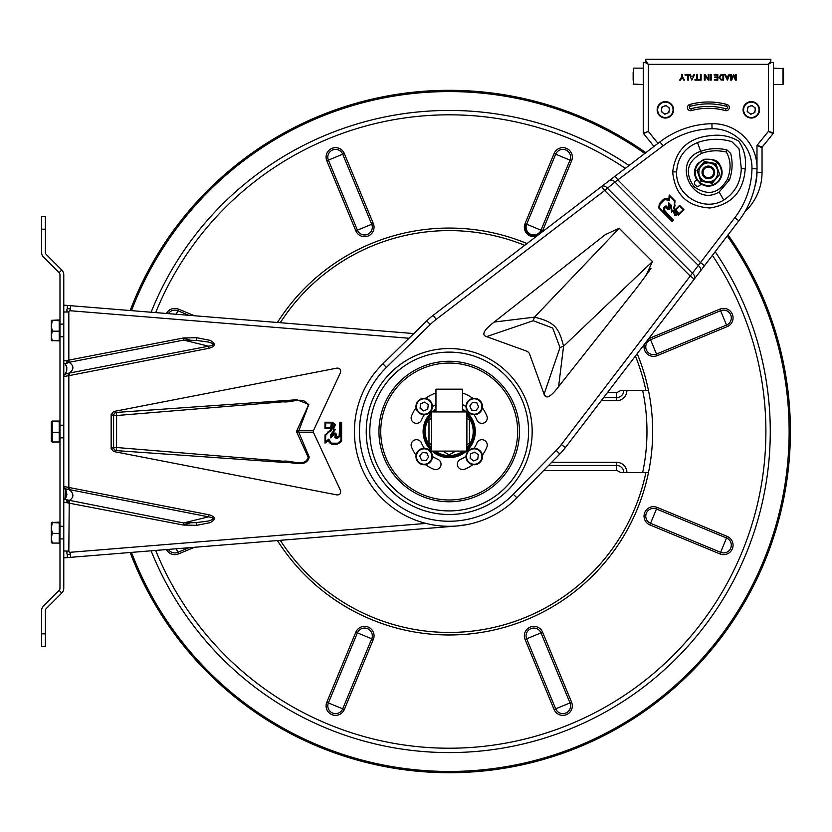 <?xml version="1.0" encoding="UTF-8"?>
<svg xmlns="http://www.w3.org/2000/svg" width="832" height="832" viewBox="0 0 832 832"><rect width="100%" height="100%" fill="white"/><g stroke="black" fill="none" stroke-linecap="round" stroke-linejoin="round"><path stroke-width="1.25" d="M59.977 526.292L63.773 526.292L63.773 274.82A6.822 6.822 0 0 0 61.776 269.994L46.28 254.498A3.037 3.037 0 0 1 45.396 252.356L45.396 216.549L41.6 216.549L41.6 252.356A6.822 6.822 0 0 0 43.597 257.182L59.093 272.678L61.776 269.994A6.822 6.822 0 0 1 63.773 274.82L63.773 588.214L63.773 538.938L59.977 538.938M59.977 542.724L59.977 274.82L59.977 588.214L59.977 542.724L59.218 542.724M41.6 633.849L41.6 646.495L45.396 646.495L45.396 610.678A3.037 3.037 0 0 1 46.28 608.535L61.776 593.039A6.822 6.822 0 0 0 63.773 588.214A6.822 6.822 0 0 1 61.776 593.039L59.093 590.366L43.597 605.852A6.822 6.822 0 0 0 41.6 610.678L41.6 633.849L45.396 633.849M59.093 272.678A3.037 3.037 0 0 1 59.977 274.82A3.037 3.037 0 0 0 59.093 272.678M59.093 590.366A3.037 3.037 0 0 0 59.977 588.214A3.037 3.037 0 0 1 59.093 590.366M65.239 373.953L64.74 374.327A3.162 2.881 -136.2 0 0 64.002 376.511L69.774 375.482L68.827 375.762L67.881 373.35L208.562 346.195L183.633 340.101L183.238 338.031L196.539 337.688L210.122 340.35C216.018 343.668 215.634 346.299 208.967 348.275L208.562 346.195C214.614 345.197 214.562 343.803 208.416 342.035L196.31 340.423L183.633 340.101L69.243 362.294L68.827 360.11L183.238 338.031M68.952 502.393L67.392 501.405L68.224 500.313A11.055 11.055 0 0 1 67.392 501.405A1.893 1.893 0 0 0 66.934 502.653L66.934 499.824L66.934 502.705L66.934 499.824L65.302 499.512L183.633 522.943L196.31 522.621L196.539 525.346L183.238 525.013L183.633 522.943L208.562 516.838L208.967 514.769C215.634 516.714 216.018 519.355 210.132 522.683L196.539 525.346M196.31 522.621L208.437 520.998C214.562 519.22 214.604 517.837 208.562 516.838L64.74 488.706L65.52 489.663M66.165 490.786L66.914 494.666M66.914 494.707L65.489 498.722M65.042 499.294L65.614 489.798L64.74 488.706A3.162 2.881 -43.8 0 1 64.002 486.522L208.967 514.769M65.25 489.091L66.83 489.549M67.454 557.586L64.303 557.846L70.595 557.336L64.303 557.846L67.454 557.586L67.194 554.445L70.346 554.185M70.346 308.849L67.194 308.599L67.454 305.448L64.303 305.188L413.785 333.559M69.243 362.294L64.886 363.574M65.042 363.75L65.489 364.322M66.248 365.664L66.778 367.318M66.789 367.37L66.664 370.885M66.165 372.258L65.842 372.861M65.302 363.522L65.926 363.449M65.967 363.438L66.934 363.21L66.934 360.391A1.893 1.893 0 0 0 67.392 361.629L67.527 363.012L67.392 361.629A11.055 11.055 0 0 1 68.224 362.721L67.392 361.629L68.952 360.641M66.934 312L66.934 309.473L66.934 312M66.934 551.034L66.934 553.561L66.934 551.034M69.17 373.287A11.055 11.055 0 0 1 68.411 374.722L69.17 373.287A11.055 11.055 0 0 1 68.411 374.722A11.055 11.055 0 0 0 69.17 373.287M68.588 375.159L69.649 374.858M67.486 500.521L67.423 501.166M68.411 488.322A11.055 11.055 0 0 1 69.17 489.746L68.411 488.322L69.17 489.746A11.055 11.055 0 0 0 68.411 488.322A11.055 11.055 0 0 1 69.17 489.746M69.649 488.176L68.588 487.874M467.657 413.067A26.094 26.094 0 0 1 466.887 450.705A26.094 26.094 0 0 0 466.887 412.339M435.958 409.032A26.094 26.094 0 0 0 431.954 411.934A26.094 26.094 0 0 1 435.958 409.032M430.747 449.966A26.094 26.094 0 0 1 431.506 412.339A26.094 26.094 0 0 0 431.506 450.705M184.33 525.2L183.331 524.514M184.423 524.722L189.862 522.995M183.331 338.52L184.33 337.844M189.862 340.049L184.423 338.312M449.197 457.61A26.094 26.094 0 0 0 466.44 451.11A26.094 26.094 0 0 1 431.954 451.11M339.851 422.23L339.154 435.958L335.67 437.809L335.254 436.81C337.47 436.883 336.159 428.48 331.49 436.436L331.49 434.886L335.483 429.239L334.537 429.894L331.968 426.223L334.006 428.012L335.514 424.424C333.642 423.301 332.311 423.467 331.521 424.934L331.49 423.769L333.122 422.261L324.99 422.23L324.958 428.542L330.803 428.574L330.834 430.206L328.099 431.714C328.713 431.85 327.673 432.91 324.99 434.918L324.99 443.154L328.38 440.357C329.326 443.934 332.363 445.162 337.49 444.028C340.683 442.395 342.056 441.158 341.609 440.326L341.64 422.261L339.851 422.23L341.64 422.261L341.609 440.326M313.373 430.768L340.527 372.528C341.099 369.647 339.945 368.16 337.064 368.098L113.693 411.518L116.251 412.443L116.594 415.532L113.599 415.532L111.155 414.502L111.155 448.531L113.599 447.512A3.162 2.964 -114 0 0 116.251 450.601L113.693 451.526L337.064 494.936C339.945 494.874 341.099 493.397 340.527 490.506L313.373 432.266L298.792 432.266A3.162 1.654 -90 0 1 298.792 430.768L313.373 430.768L313.373 432.266M113.693 451.526L111.155 448.531M111.155 414.502L113.693 411.518M183.238 525.013L63.773 502.122L63.773 551.034L68.827 551.034A1.269 1.269 0 0 0 70.19 552.292L426.015 523.422M409.001 338.239L70.19 310.742A1.269 1.269 0 0 0 68.827 312L68.827 360.11L63.773 360.922M63.773 312L68.827 312M70.19 310.742L70.595 305.708L67.454 305.448M70.19 552.292L70.595 557.336L456.872 525.99L466.898 524.628M69.025 500.687C74.079 497.494 74.183 493.844 69.347 489.746L69.774 487.552M69.025 362.346C74.079 365.57 74.183 369.221 69.347 373.298L69.774 375.482L208.967 348.275M67.881 373.35L64.74 374.327C67.517 371.03 67.496 367.359 64.678 363.345M67.881 489.684L68.827 487.271L68.827 375.762M64.678 499.699L65.302 499.512M68.827 551.034L69.243 500.75M298.792 432.266L309.223 457.049C306.561 468.166 292.77 461.708 284.7 462.467L116.251 450.601L116.594 447.512L283.213 461.23C291.106 459.94 304.772 467.605 308.204 457.33L296.483 431.517L308.204 405.714C304.803 395.429 291.117 403.094 283.234 401.804L116.594 415.532L116.594 447.512L113.599 447.512L113.599 415.532A3.162 2.964 -66 0 1 116.251 412.443L296.858 399.755L308.838 404.383L298.792 430.768L296.483 431.517L298.792 432.266M333.882 427.097L334.662 424.642L332.124 425.37L333.882 427.097M331.49 427.887L331.521 430.643L328.817 432.089L325.676 435.271L325.645 441.678L328.754 439.13L331.334 443.154L337.802 443.217L340.922 440.263L340.954 422.947L340.413 422.916L340.101 435.583C338.614 438.183 336.866 438.849 334.89 437.59L335.109 433.534L330.834 437.934L330.803 434.45L333.975 430.425L330.834 426.535L331.396 422.947L325.676 422.916L325.645 427.856L331.49 427.887L331.521 430.643M335.483 429.239L334.849 429.239M334.006 428.012L335.514 424.424M333.122 422.261L324.99 422.23L324.958 428.542M328.099 431.714C328.713 431.85 327.673 432.91 324.99 434.918L324.99 443.154L328.38 440.357M196.31 340.423L196.539 337.688M68.224 362.721A11.055 11.055 0 0 0 67.392 361.629A11.055 11.055 0 0 1 68.224 362.721M67.392 501.405A11.055 11.055 0 0 0 68.224 500.313A11.055 11.055 0 0 1 67.392 501.405L67.527 500.032M330.834 437.934L330.803 434.45M52.229 340.132L51.324 340.506L52.229 340.891L51.324 336.034L51.324 340.527L59.218 340.891L59.218 331.188L52.229 331.188L51.324 325.946L51.324 340.506L51.324 320.33L51.324 336.034L52.229 331.188M51.324 441.605L52.229 441.99L51.324 437.133L51.324 441.626L52.229 441.99L52.229 432.286L51.324 427.045L51.99 421.762M59.218 421.814L59.218 432.286L52.229 432.286L52.229 421.054L59.218 421.054L59.218 421.814L51.324 421.429L52.229 421.054L51.324 421.429L51.324 437.133M51.397 434.502L51.324 425.901M51.324 435.989L51.324 427.045L51.594 433.212M51.324 522.527L59.218 522.142L59.218 522.912L51.324 522.527L51.324 542.703L52.229 543.088L51.324 538.231L51.324 542.703L51.334 527.55M52.229 531.856L51.324 537.087L51.324 542.703L52.229 542.318M51.324 537.087L51.334 537.68M52.229 522.142L51.324 526.999M59.218 522.912L59.218 533.374L52.229 533.374L51.324 528.143L52.229 522.912M59.218 533.374L59.218 543.088L52.229 543.088M51.324 538.231L52.229 533.374M59.218 432.286L59.218 441.99L52.229 441.99L52.229 441.23M51.324 320.33L59.218 319.956L59.218 320.715L51.324 320.33M52.229 329.659L51.324 334.89L51.324 324.802M51.324 325.946L52.229 320.715M51.324 334.89L51.334 335.483M59.218 320.715L59.218 331.188M645.83 152.672A341.203 341.203 0 0 0 130.166 310.534M130.166 552.5A341.203 341.203 0 0 0 752.107 588.567A341.203 341.203 0 0 0 728.042 234.894M131.477 552.396A339.934 339.934 0 0 0 750.89 588.162A339.934 339.934 0 0 0 727.241 235.945M644.779 153.473A339.934 339.934 0 0 0 131.477 310.648M449.197 230.589A200.928 200.928 0 0 1 524.701 245.315A200.928 200.928 0 0 0 280.28 322.722M280.28 540.322A200.928 200.928 0 0 0 645.882 472.586A200.928 200.928 0 0 1 449.197 632.445M166.442 549.557A9.474 9.474 0 0 0 178.464 553.925L177.798 552.323A7.748 7.748 0 0 1 168.345 549.401M344.313 709.509L342.711 708.854A7.748 7.748 0 0 1 331.25 712.327A7.748 7.748 0 0 1 328.39 702.915L357.406 632.871L355.815 632.206L326.799 702.26A9.474 9.474 0 0 0 342.254 712.587A9.474 9.474 0 0 0 344.313 709.509L373.329 639.465A9.474 9.474 0 0 0 368.202 627.078A9.474 9.474 0 0 0 355.815 632.206M571.605 702.26L570.003 702.915A7.748 7.748 0 0 1 564.356 713.482A7.748 7.748 0 0 1 555.682 708.854L526.666 638.799L525.075 639.465L554.091 709.509A9.474 9.474 0 0 0 572.322 705.879A9.474 9.474 0 0 0 571.605 702.26L542.589 632.206A9.474 9.474 0 0 0 530.202 627.078A9.474 9.474 0 0 0 525.075 639.465M727.189 536.411L726.534 538.002A7.748 7.748 0 0 1 730.007 549.474A7.748 7.748 0 0 1 720.595 552.323L650.551 523.307L649.886 524.909L719.94 553.925A9.474 9.474 0 0 0 730.267 538.46A9.474 9.474 0 0 0 727.189 536.411L657.145 507.395A9.474 9.474 0 0 0 644.758 512.522A9.474 9.474 0 0 0 649.886 524.909M719.94 309.119L720.595 310.71A7.748 7.748 0 0 1 731.172 316.358A7.748 7.748 0 0 1 726.534 325.031L656.479 354.047L657.145 355.649L727.189 326.633A9.474 9.474 0 0 0 723.57 308.391A9.474 9.474 0 0 0 719.94 309.119L649.886 338.135A9.474 9.474 0 0 0 648.575 338.801M554.091 153.525L555.682 154.19A7.748 7.748 0 0 1 567.154 150.706A7.748 7.748 0 0 1 570.003 160.118L540.987 230.173L542.589 230.828L571.605 160.784A9.474 9.474 0 0 0 556.14 150.457A9.474 9.474 0 0 0 554.091 153.525L525.075 223.579L526.666 224.234A7.748 7.748 0 0 0 530.868 234.364A7.748 7.748 0 0 0 540.987 230.173L526.666 224.234L555.682 154.19L571.605 160.784M326.799 160.784L328.39 160.118A7.748 7.748 0 0 1 334.038 149.552A7.748 7.748 0 0 1 342.711 154.19L371.727 224.234L373.329 223.579L344.313 153.525A9.474 9.474 0 0 0 326.082 157.154A9.474 9.474 0 0 0 326.799 160.784L355.815 230.828A9.474 9.474 0 0 0 368.202 235.966A9.474 9.474 0 0 0 373.329 223.579M542.1 230.63A8.954 8.954 0 0 1 540.353 233.345M538.044 235.102A8.954 8.954 0 0 1 525.554 223.777M168.345 313.633A7.748 7.748 0 0 1 177.798 310.71L188.885 315.307M166.442 313.477A9.474 9.474 0 0 1 178.464 309.119L194.49 315.754M344.313 153.525L328.39 160.118L357.406 230.173A7.748 7.748 0 0 0 367.536 234.364A7.748 7.748 0 0 0 371.727 224.234L355.815 230.828M727.189 326.633L720.595 310.71L650.551 339.726A7.748 7.748 0 0 0 646.35 349.856A7.748 7.748 0 0 0 656.479 354.047L649.886 338.135M644.415 344.24A9.474 9.474 0 0 0 657.145 355.649M719.94 553.925L726.534 538.002L656.479 508.986A7.748 7.748 0 0 0 646.35 513.178A7.748 7.748 0 0 0 650.551 523.307L657.145 507.395M554.091 709.509L570.003 702.915L540.987 632.871A7.748 7.748 0 0 0 530.868 628.67A7.748 7.748 0 0 0 526.666 638.799L542.589 632.206M326.799 702.26L342.711 708.854L371.727 638.799A7.748 7.748 0 0 0 367.536 628.67A7.748 7.748 0 0 0 357.406 632.871L373.329 639.465M176.322 548.756L177.798 552.323L188.885 547.737M178.464 553.925L194.49 547.279M645.882 390.447A200.928 200.928 0 0 0 635.409 356.023A200.928 200.928 0 0 1 645.882 390.447M525.075 223.579A9.474 9.474 0 0 0 536.474 236.309M541.923 232.138A9.474 9.474 0 0 0 542.589 230.828M617.656 470.86L620.818 472.586L623.771 472.586A7.134 7.134 0 0 0 616.637 465.452L616.637 470.59A2.007 2.007 0 0 1 617.656 470.86M616.637 470.59L543.587 470.59M551.668 462.322L616.637 462.322A10.265 10.265 0 0 1 626.902 472.586L623.771 472.586M626.902 472.586L642.658 472.586A197.766 197.766 0 0 0 642.658 390.447L647.182 390.447M647.182 472.586L642.658 472.586M603.616 397.582L616.637 397.582A7.134 7.134 0 0 0 623.771 390.447L642.658 390.447M623.771 390.447L620.818 390.447L617.656 392.174A2.007 2.007 0 0 1 616.637 392.454L607.547 392.454M432.245 451.11A25.906 25.906 0 0 0 466.159 451.11M466.887 450.445A25.906 25.906 0 0 0 466.887 412.599M466.159 411.934A25.906 25.906 0 0 0 462.446 409.25M435.958 409.25A25.906 25.906 0 0 0 432.245 411.934M431.506 412.599A25.906 25.906 0 0 0 431.506 450.445M466.887 413.473A25.272 25.272 0 0 1 466.887 449.571M465.171 451.11A25.272 25.272 0 0 1 433.233 451.11M431.506 449.571A25.272 25.272 0 0 1 431.506 413.473M431.506 415.282A24.014 24.014 0 0 0 431.506 447.751M435.313 451.11A24.014 24.014 0 0 0 463.091 451.11M466.887 447.751A24.014 24.014 0 0 0 466.887 415.282M463.091 411.934A24.014 24.014 0 0 0 462.446 411.486M435.958 411.486A24.014 24.014 0 0 0 435.313 411.934M433.233 411.934A25.272 25.272 0 0 1 435.958 409.989M462.446 409.989A25.272 25.272 0 0 1 465.171 411.934M701.23 269.953L694.221 279.126L690.206 276.058L734.833 217.693A83.408 83.408 0 0 0 751.972 168.698A39.177 39.177 0 0 0 712.015 128.752L711.922 123.698A44.231 44.231 0 0 1 757.026 168.802A88.462 88.462 0 0 1 738.847 220.771L565.365 447.606A69.503 69.503 0 0 1 559.822 454.002L516.932 497.817A94.775 94.775 0 0 1 382.179 498.534A94.775 94.775 0 0 1 382.897 363.792L426.722 320.892A69.503 69.503 0 0 1 433.118 315.359L659.953 141.866A88.462 88.462 0 0 1 711.922 123.698A88.462 88.462 0 0 0 659.953 141.866L663.021 145.881L614.942 182.062A5.054 3.557 -127.4 0 0 609.346 180.575M741.281 168.438L739.086 148.918L731.796 141.638C720.221 138.247 708.781 138.559 697.486 142.584C684.507 148.013 677.55 157.789 676.634 171.902C675.199 195.333 703.799 212.451 723.778 200.075C735.01 192.702 740.844 182.156 741.281 168.438L745.202 168.709C743.631 191.35 731.89 204.443 709.977 207.99C687.222 206.596 674.794 194.553 672.693 171.839C675.594 149.739 688.303 137.665 710.819 135.616C720.824 134.306 730.111 136.146 738.681 141.138C744.286 149.323 746.45 158.517 745.202 168.709M727.334 179.296L729.383 180.045L719.118 192.015C692.411 208.083 670.935 160.878 700.679 151.341C709.259 148.262 718.016 147.805 726.939 149.958L726.398 152.079C717.954 150.03 709.634 150.467 701.428 153.39C686.93 161.834 684.476 172.931 694.054 186.68C707.803 196.238 718.89 193.773 727.334 179.296C731.276 169.468 730.964 160.399 726.398 152.079M697.601 179.951A3.162 3.162 0 0 0 695.375 185.338A3.162 3.162 0 0 0 700.773 183.113M382.179 364.499A94.775 94.775 0 0 1 382.897 363.792L386.433 367.401A89.721 89.721 0 0 0 385.757 494.967A89.721 89.721 0 0 0 512.647 494.967A89.721 89.721 0 0 0 513.313 494.281L556.213 450.466A64.449 64.449 0 0 0 561.35 444.538L690.206 276.058L604.666 190.518L436.186 319.374A64.449 64.449 0 0 0 430.258 324.511L386.433 367.401M424.871 464.214A40.758 40.758 0 0 0 433.607 469.175A5.366 5.366 0 0 0 440.617 466.263A5.366 5.366 0 0 0 437.715 459.243A30.014 30.014 0 0 1 431.87 456.019M474.063 414.71A30.014 30.014 0 0 1 476.923 420.035A5.366 5.366 0 0 0 484.879 422.448A5.366 5.366 0 0 0 486.855 415.927A40.758 40.758 0 0 0 482.331 407.784M559.998 347.526L552.698 328.026L533.198 320.715L534.487 317.148C553.977 322.015 558.698 326.747 563.566 346.237L559.998 347.526L544.086 394.16C545.865 399.537 550.701 397.02 558.594 386.62L636.657 287.914L646.131 275.267L652.434 261.529L563.566 346.237L558.594 386.62M619.195 228.28L605.436 234.541L494.166 322.057L534.487 317.148L619.195 228.28L652.434 261.529M494.166 322.057C483.766 330.117 481.239 334.984 486.564 336.638L527.436 351.416L529.308 353.278L544.086 394.16L545.844 396.479M486.564 336.638L533.198 320.715M482.331 455.25A40.758 40.758 0 0 0 486.855 447.117A5.366 5.366 0 0 0 483.943 440.097A5.366 5.366 0 0 0 476.923 443.009A30.014 30.014 0 0 1 474.063 448.323M466.003 456.383A30.014 30.014 0 0 1 460.689 459.243A5.366 5.366 0 0 0 457.777 466.263A5.366 5.366 0 0 0 464.797 469.175A40.758 40.758 0 0 0 472.93 464.651M435.958 393.463A5.366 5.366 0 0 0 433.607 393.869A40.758 40.758 0 0 0 425.464 398.382M424.694 448.843A30.014 30.014 0 0 1 421.47 443.009A5.366 5.366 0 0 0 414.45 440.097A5.366 5.366 0 0 0 411.549 447.117A40.758 40.758 0 0 0 416.499 455.842M472.93 398.382A40.758 40.758 0 0 0 464.797 393.869A5.366 5.366 0 0 0 462.446 393.463M462.446 404.581A30.014 30.014 0 0 1 466.003 406.65M416.073 407.784A40.758 40.758 0 0 0 411.549 415.927A5.366 5.366 0 0 0 414.45 422.937A5.366 5.366 0 0 0 421.47 420.035A30.014 30.014 0 0 1 424.33 414.71M432.39 406.65A30.014 30.014 0 0 1 435.958 404.581M466.44 411.934A26.094 26.094 0 0 0 462.446 409.032M561.35 444.538L565.365 447.606A69.503 69.503 0 0 1 559.822 454.002L556.213 450.466M513.313 494.281L516.932 497.817A94.775 94.775 0 0 1 516.214 498.534M694.221 279.126A5.054 3.557 -142.6 0 0 692.734 273.53L607.194 187.99A5.054 3.557 -127.4 0 0 601.598 186.503L604.666 190.518L614.942 182.062L698.662 265.772A5.054 3.557 37.4 0 1 700.149 271.367M726.939 149.958L730.673 153.431C732.93 162.396 732.503 171.267 729.383 180.045M666.474 206.762C664.851 208.281 671.726 213.294 669.396 204.37L670.488 205.462L671.663 212.285L671.871 211.151L676.291 211.931L673.577 212.108L675.043 215.706C677.165 215.186 677.986 214.126 677.508 212.524L678.35 213.325L678.267 215.55L684.039 209.82L679.598 205.327L675.438 209.435L674.263 208.302L675.137 205.306C674.606 205.65 674.586 204.162 675.064 200.845L669.24 195.021L668.824 199.399C664.747 197.122 663.489 199.233 659.776 203.237C658.684 206.658 658.58 208.499 659.495 208.77L672.246 221.572L673.535 220.324L664.31 210.132L665.465 206.346L666.474 206.762M672.246 220.594L672.641 220.241C670.914 217.443 666.286 214.802 664.383 210.902L663.915 211.058C663.125 208.166 663.884 206.461 666.182 205.951L668.886 208.978L668.803 202.842L671.289 205.286L671.892 210.371L676.863 210.902L678.995 213.834L683.062 209.82L679.598 206.305L675.438 210.413L673.462 208.489L674.357 205.556L674.336 201.084L669.822 196.529L669.427 200.533L664.758 199.514L660.14 204.038C659.443 206.825 659.402 208.26 660.026 208.333L672.246 220.594M675.438 210.413L673.462 208.489M668.803 202.842L671.289 205.286M659.183 204.506L659.495 208.77L672.246 221.572L673.535 220.324M675.137 205.306C674.606 205.65 674.586 204.162 675.064 200.845L669.24 195.021M678.267 215.55L684.039 209.82M673.577 212.108L675.043 215.706M615.077 176.186L618.145 180.211L700.513 262.569L704.527 265.647M607.901 181.678L610.771 179.483M547.654 396.781L546.801 396.781M646.246 275.111L651.04 268.289M675.49 214.947L676.78 212.638L674.305 212.659L675.49 214.947M721.022 79.986L719.066 77.314L721.032 74.589L723.632 74.443L723.632 80.132L721.022 79.986L719.066 77.314L721.032 74.589L723.632 74.443L723.632 80.132L721.022 79.986M727.116 79.248L728.146 76.773L726.201 76.773L727.116 79.248M729.04 74.443L729.778 74.443L727.438 80.132L724.599 74.443L725.348 74.443L725.972 76.128L728.395 76.128L729.04 74.443L729.778 74.443L727.438 80.132L724.599 74.443L725.348 74.443M690.529 110.708A3.162 3.162 0 0 0 691.371 110.594A64.074 64.074 0 0 1 725.306 110.594L725.806 108.774A1.269 1.269 0 0 0 727.355 107.89A1.269 1.269 0 0 0 726.471 106.33L726.981 104.51A70.387 70.387 0 0 0 689.697 104.51A3.162 3.162 0 0 0 690.529 110.708M773.136 133.557L768.362 131.414L768.362 64.334L771.524 62.442L773.417 62.442L773.334 133.203A1.269 1.269 0 0 1 773.136 133.557L762.33 146.9A1.269 1.269 0 0 0 762.039 147.701L762.039 172.38A53.706 53.706 0 0 1 744.952 211.682A53.706 53.706 0 0 0 762.039 172.38L762.039 147.701L756.985 145.465L762.33 146.9A1.269 1.269 0 0 0 762.039 147.701M653.973 146.442L643.542 133.557A1.269 1.269 0 0 1 643.334 133.203L644.311 133.203M643.334 133.203L648.315 131.414L643.542 133.557M770.89 60.965L768.362 64.334L648.315 64.334L645.154 62.442L648.315 64.334L645.788 60.965L645.788 59.28L770.89 59.28L770.734 61.173M688.522 80.132L687.794 80.132L687.794 75.088L685.038 75.088L685.038 74.443L688.522 74.443L688.522 80.132M696.842 79.487L696.842 74.443L697.57 74.443L697.57 79.487L699.452 79.487L699.452 80.132L694.959 80.132L694.959 79.487L696.842 79.487M708.261 77.345L708.261 74.443L708.978 74.443L708.978 80.132L708.292 80.132L705.006 75.41L705.058 80.132L704.33 80.132L704.33 74.443L705.058 74.443L708.282 79.165L708.261 74.443L708.978 74.443L708.978 80.132L706.056 76.96M717.101 77.012L717.101 75.088L714.21 75.088L714.21 74.443L717.829 74.443L717.829 80.132L714.366 80.132L714.366 79.487L717.101 79.487L717.101 77.646L714.667 77.646L714.667 77.012L717.101 77.012M725.306 110.594L725.306 110.594A3.162 3.162 0 0 0 729.186 108.389A3.162 3.162 0 0 0 726.981 104.51L726.981 104.51M731.952 77.844L733.678 74.443L735.706 79.373L735.644 74.443L736.362 74.443L736.362 80.132L735.374 80.132L733.533 75.587L731.671 80.132L730.683 80.132L730.683 74.443L731.401 74.443L731.338 79.373L731.952 77.844M710.455 74.443L711.183 74.443L711.183 80.132L710.455 80.132L710.455 74.443M700.409 74.443L701.126 74.443L701.126 80.132L700.409 80.132L700.409 74.443M693.919 74.443L694.658 74.443L691.756 80.132L689.489 74.443L690.238 74.443L690.851 76.128L693.274 76.128L693.919 74.443M679.692 80.132L681.751 76.731L681.751 74.443L682.469 74.443L682.469 76.731L684.528 80.132L683.779 80.132L682.126 77.386L680.441 80.132L679.692 80.132M756.985 165.922L756.985 145.465L768.362 131.414L773.417 132.756M772.356 133.203L773.334 133.203M760.354 146.952A5.054 5.054 0 0 1 760.542 146.422M643.25 132.756L643.25 62.442L645.154 62.442L645.871 61.09M721.146 75.223L719.784 77.314L721.146 79.352L722.914 79.487L722.914 75.088L721.146 75.223M699.452 79.487L699.452 80.132L694.959 80.132L694.959 79.487M696.842 74.443L697.57 74.443M705.058 77.106L705.058 80.132L704.33 80.132L704.33 74.443L705.058 74.443L707.262 77.615M646.412 61.807L646.412 63.201M429.125 399.942A8.216 8.216 0 0 1 430.737 411.445A8.216 8.216 0 0 1 419.234 413.057A8.216 8.216 0 0 0 430.737 411.445A8.216 8.216 0 0 0 429.125 399.942A8.216 8.216 0 0 0 417.622 401.554A8.216 8.216 0 0 0 419.234 413.057A8.216 8.216 0 0 1 417.622 401.554A8.216 8.216 0 0 1 429.125 399.942A8.216 8.216 0 0 0 417.622 401.554A8.216 8.216 0 0 0 419.234 413.057M427.731 409.178L423.634 410.914L420.087 408.231L420.628 403.822L424.726 402.085L428.272 404.768L427.731 409.178M420.087 408.231L420.358 406.026A3.848 3.848 0 0 0 421.866 409.573L420.087 408.231M661.825 107.151L665.912 105.414L669.469 108.098L668.918 112.507L664.83 114.244L661.274 111.561L661.825 107.151M660.733 115.981A7.706 7.706 0 0 0 671.528 114.473A7.706 7.706 0 0 0 670.01 103.678A7.706 7.706 0 0 0 659.214 105.186A7.706 7.706 0 0 0 660.733 115.981M660.421 116.386A8.216 8.216 0 0 0 671.923 114.774A8.216 8.216 0 0 0 670.322 103.272A8.216 8.216 0 0 1 671.923 114.774A8.216 8.216 0 0 1 660.421 116.386A8.216 8.216 0 0 1 658.809 104.884A8.216 8.216 0 0 1 670.322 103.272A8.216 8.216 0 0 0 658.809 104.884A8.216 8.216 0 0 0 660.421 116.386M756.246 103.272A8.216 8.216 0 0 1 757.858 114.774A8.216 8.216 0 0 1 746.356 116.386A8.216 8.216 0 0 0 757.858 114.774A8.216 8.216 0 0 0 756.246 103.272A8.216 8.216 0 0 0 744.744 104.884A8.216 8.216 0 0 0 746.356 116.386A8.216 8.216 0 0 1 744.744 104.884A8.216 8.216 0 0 1 756.246 103.272A8.216 8.216 0 0 0 744.744 104.884A8.216 8.216 0 0 0 746.356 116.386M755.394 108.098L751.847 105.414L747.75 107.151L747.209 111.561L750.755 114.244L754.853 112.507L755.394 108.098M783.526 72.103L783.526 80.985M783.526 79.893L783.526 75.795M633.142 80.174L633.142 72.426M661.596 109.002L662.23 106.974L661.596 109.002M669.406 108.534L667.971 106.964L669.406 108.534M666.546 113.516L664.466 113.974L666.546 113.516M661.336 111.124L662.771 112.694M668.512 112.684L669.146 110.656M664.196 106.142L666.276 105.685M747.521 109.002L748.166 106.974L747.521 109.002M750.121 106.142L752.201 105.685L750.121 106.142M752.482 113.516L750.402 113.974L752.482 113.516M747.261 111.124L748.696 112.694L747.261 111.124M754.437 112.684L755.082 110.656M755.342 108.534L753.906 106.964M783.526 83.866L783.526 80.434L783.526 83.866M773.417 84.552L783.016 84.552L783.016 68.13L783.526 72.249M480.782 411.445A8.216 8.216 0 0 1 469.269 413.057A8.216 8.216 0 0 1 467.667 401.554A8.216 8.216 0 0 0 469.269 413.057A8.216 8.216 0 0 0 480.782 411.445A8.216 8.216 0 0 0 479.17 399.942A8.216 8.216 0 0 0 467.667 401.554A8.216 8.216 0 0 1 479.17 399.942A8.216 8.216 0 0 1 480.782 411.445A8.216 8.216 0 0 0 479.17 399.942A8.216 8.216 0 0 0 467.667 401.554M471.546 410.051L475.956 410.592L478.629 407.046L476.902 402.948L472.482 402.407L469.81 405.954L471.546 410.051M469.269 463.091A8.216 8.216 0 0 1 467.667 451.589A8.216 8.216 0 0 1 479.17 449.977A8.216 8.216 0 0 0 467.667 451.589A8.216 8.216 0 0 0 469.269 463.091A8.216 8.216 0 0 0 480.782 461.49A8.216 8.216 0 0 0 479.17 449.977A8.216 8.216 0 0 1 480.782 461.49A8.216 8.216 0 0 1 469.269 463.091A8.216 8.216 0 0 0 480.782 461.49A8.216 8.216 0 0 0 479.17 449.977M470.122 458.276L473.678 460.949L477.766 459.212L478.317 454.802L474.76 452.13L470.673 453.856L470.122 458.276M430.737 461.49A8.216 8.216 0 0 0 429.125 449.977A8.216 8.216 0 0 0 417.622 451.589A8.216 8.216 0 0 1 429.125 449.977A8.216 8.216 0 0 1 430.737 461.49A8.216 8.216 0 0 1 419.234 463.091A8.216 8.216 0 0 1 417.622 451.589A8.216 8.216 0 0 0 419.234 463.091A8.216 8.216 0 0 0 430.737 461.49M422.448 452.442L419.765 455.998L421.502 460.086L425.911 460.637L428.594 457.08L426.858 452.993L422.448 452.442M430.331 461.178A7.706 7.706 0 0 0 428.823 450.382A7.706 7.706 0 0 0 418.028 451.901A7.706 7.706 0 0 0 419.536 462.696A7.706 7.706 0 0 0 430.331 461.178M710.871 177.008A5.273 5.273 0 0 1 703.716 174.918A5.273 5.273 0 0 1 705.806 167.762A5.273 5.273 0 0 1 712.962 169.853A5.273 5.273 0 0 1 710.871 177.008M711.37 177.923A6.323 6.323 0 0 1 702.801 175.417A6.323 6.323 0 0 1 705.297 166.847A6.323 6.323 0 0 1 713.877 169.343A6.323 6.323 0 0 1 711.37 177.923M696.956 170.342L704.413 161.512L715.79 163.55L719.711 174.418L712.265 183.258L700.877 181.22L696.956 170.342L701.095 166.275A9.474 9.474 0 0 0 699.421 175.604L701.282 180.752L699.421 175.604A9.474 9.474 0 0 0 715.582 178.495L712.057 182.676L706.67 181.709M710.008 163.051A9.474 9.474 0 0 0 701.095 166.275L704.621 162.084L715.395 164.018L717.246 169.166A9.474 9.474 0 0 0 710.008 163.051M711.849 182.645L715.582 178.495A9.474 9.474 0 0 0 717.246 169.166L715.395 164.018L704.621 162.084L701.095 166.275M699.421 175.604L697.559 170.456M712.265 183.258L712.057 182.676M719.711 174.418L719.108 174.314M704.621 162.084L704.413 161.512M431.506 451.11L466.887 451.11L466.887 411.934L431.506 411.934L431.506 451.11M462.446 411.934L462.446 389.189L435.958 389.189L435.958 411.934M466.887 444.652L469.414 443.196L469.414 419.848L466.887 418.382M431.506 418.382L428.979 419.848L428.979 443.196L431.506 444.652M442.686 451.11L449.197 454.865L455.707 451.11M41.6 229.185L45.396 229.185M151.112 550.805A321.069 321.069 0 0 0 732.763 582.109A321.069 321.069 0 0 0 715.187 251.701M629.023 165.526A321.069 321.069 0 0 0 151.112 312.239M625.352 168.334A316.69 316.69 0 0 0 155.678 312.603M155.678 550.43A316.69 316.69 0 0 0 728.562 580.694A316.69 316.69 0 0 0 712.39 255.372M527.02 243.537A203.455 203.455 0 0 0 277.42 322.494M277.42 540.55A203.455 203.455 0 0 0 449.197 634.972A203.455 203.455 0 0 0 637.187 353.694M176.322 314.288L178.464 309.119M616.637 462.322L616.637 465.452L548.61 465.452M616.637 392.454L616.637 400.712L601.224 400.712M626.902 390.447A10.265 10.265 0 0 1 616.637 400.712M676.634 171.902L672.693 171.839M697.486 142.584L701.428 153.39M723.778 200.075L719.118 192.015M393.058 487.656A79.394 79.394 0 0 1 393.058 375.378A79.394 79.394 0 0 1 505.346 375.378A79.394 79.394 0 0 1 505.346 487.656A79.394 79.394 0 0 1 393.058 487.656M390.53 490.183A82.971 82.971 0 0 1 390.53 372.85A82.971 82.971 0 0 1 507.874 372.85A82.971 82.971 0 0 1 507.874 490.183A82.971 82.971 0 0 1 390.53 490.183M498.867 381.846A70.242 70.242 0 0 1 498.867 481.187A70.242 70.242 0 0 1 399.526 481.187A70.242 70.242 0 0 1 399.526 381.846A70.242 70.242 0 0 1 498.867 381.846M497.609 383.115A68.453 68.453 0 0 1 497.609 479.929A68.453 68.453 0 0 1 400.795 479.929A68.453 68.453 0 0 1 400.795 383.115A68.453 68.453 0 0 1 497.609 383.115M712.015 128.752A83.408 83.408 0 0 0 663.021 145.881M433.118 315.359L436.186 319.374M426.722 320.892L430.258 324.511M734.833 217.693L738.847 220.771M751.972 168.698L757.026 168.802M691.371 110.594L690.862 108.774A65.967 65.967 0 0 1 725.806 108.774M726.471 106.33A68.494 68.494 0 0 0 690.196 106.33A1.269 1.269 0 0 0 690.529 108.815A1.269 1.269 0 0 0 690.862 108.774M689.697 104.51L690.196 106.33M648.315 64.334L648.315 131.414L657.987 143.374M754.811 186.784A48.651 48.651 0 0 0 756.985 172.38L762.039 172.38M756.985 172.38L756.985 170.113M419.536 412.651A7.706 7.706 0 0 0 430.331 411.143A7.706 7.706 0 0 0 428.823 400.348A7.706 7.706 0 0 0 418.028 401.856A7.706 7.706 0 0 0 419.536 412.651M746.658 115.981A7.706 7.706 0 0 0 757.453 114.473A7.706 7.706 0 0 0 755.945 103.678A7.706 7.706 0 0 0 745.15 105.186A7.706 7.706 0 0 0 746.658 115.981M643.25 68.13L633.651 68.13L633.651 84.552L633.142 84.053L643.25 84.552M468.062 401.856A7.706 7.706 0 0 0 469.581 412.651A7.706 7.706 0 0 0 480.376 411.143A7.706 7.706 0 0 0 478.858 400.348A7.706 7.706 0 0 0 468.062 401.856M478.858 450.382A7.706 7.706 0 0 0 468.062 451.901A7.706 7.706 0 0 0 469.581 462.696A7.706 7.706 0 0 0 480.376 461.178A7.706 7.706 0 0 0 478.858 450.382M698.298 163.914A13.135 13.135 0 0 0 699.868 182.416A13.135 13.135 0 0 0 718.37 180.846A13.135 13.135 0 0 0 716.799 162.344A13.135 13.135 0 0 0 698.298 163.914M64.74 488.706L65.25 489.299M59.977 522.506L59.218 522.506M63.773 437.84L59.977 437.84M63.773 425.204L59.977 425.204M59.977 441.626L59.218 441.626M59.977 421.408L59.218 421.408M63.773 336.742L59.977 336.742M63.773 324.106L59.977 324.106M59.977 340.527L59.218 340.527M59.977 320.31L59.218 320.31M773.417 68.13L783.526 68.63M718.869 181.262L715.967 183.851C710.518 187.075 705.182 186.898 699.962 183.321L695.999 178.516C693.628 173.15 694.221 168.147 697.809 163.498L703.997 159.307C712.878 158.777 718.068 160.472 719.555 164.393C723.154 170.175 722.925 175.802 718.869 181.262"/></g></svg>
